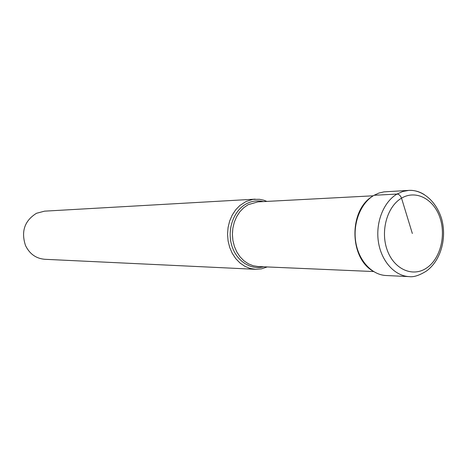 <?xml version="1.0" encoding="UTF-8"?>
<svg xmlns="http://www.w3.org/2000/svg" width="467" height="467" viewBox="0 0 467 467"><rect width="100%" height="100%" fill="white"/><g stroke="black" fill="none" stroke-linecap="round" stroke-linejoin="round"><path stroke-width="0.7" d="M266.902 201.405L263.657 200.174L259.459 199.286L252.88 199.397L246.115 201.464L239.869 205.486L235.66 209.846L232.204 215.112L229.636 221.084L228.065 227.546L227.546 234.259L228.094 240.972L229.7 247.434L232.292 253.4L235.771 258.654L240.003 263.003L244.831 266.295L250.067 268.42L255.525 269.307L261.479 268.852L267.212 266.943M255.525 269.307L44.785 259.29C36.041 258.537 29.619 253.949 25.51 245.531C20.904 231.492 24.558 220.745 36.473 213.291L44.558 211.16L255.192 199.152M412.343 233.488L401.532 198.166C400.528 195.609 399.028 194.237 397.02 194.062L374.067 195.282L378.924 193.052L383.973 191.873L408.794 190.396L402.787 191.493L397.02 194.062C383.605 201.861 375.439 222.467 378.393 241.807C381.259 261.176 394.673 276.02 409.203 276.616C413.628 277.293 419.389 275.425 426.488 271.012C441.239 260.23 447.135 237.324 441.408 218.112C434.724 198.043 419.821 189.567 408.794 190.396C414.258 190.127 419.43 191.54 424.322 194.64M401.532 198.166C415.828 189.584 433.609 198.895 439.867 217.412C446.324 235.806 440.124 259.348 426.254 268.245C412.489 277.416 393.996 269.22 387.219 250.108C380.226 231.124 387.131 206.467 401.532 198.166M409.203 276.616L386.075 275.512C371.738 274.923 358.522 260.493 355.702 241.684C352.795 222.893 360.833 202.876 374.067 195.282M373.565 271.543L258.245 266.558L253.213 265.758L248.38 263.814L243.926 260.79L240.015 256.792L236.798 251.958L234.399 246.459L232.91 240.505L232.391 234.317L232.864 228.124L234.3 222.158L236.652 216.641L239.828 211.779L243.704 207.751L248.187 204.669L257.942 201.878L373.209 195.801M263.318 201.598C257.515 200.18 251.882 200.909 246.413 203.781L246.36 203.81C233.85 210.471 227.073 228.993 231.556 244.796C235.905 260.65 250.446 270.387 263.627 266.791M371.837 196.718C349.141 210.833 349.357 256.739 372.187 270.644"/></g></svg>
